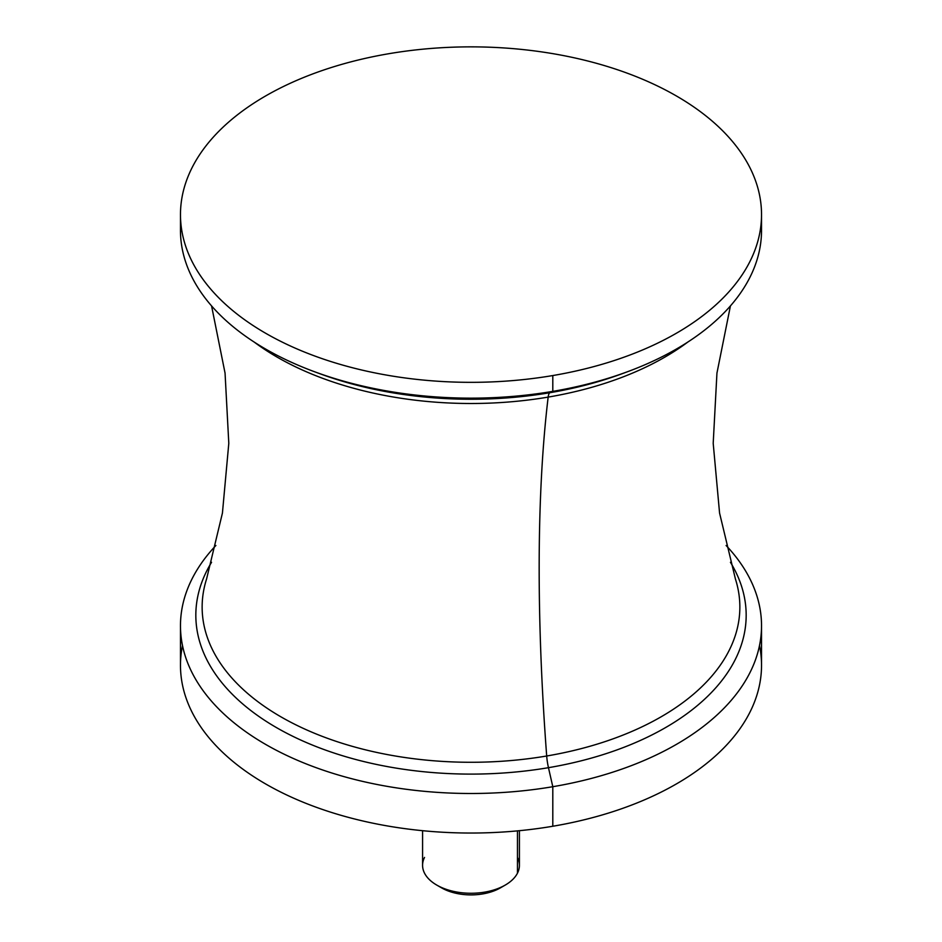 <?xml version="1.0" encoding="UTF-8"?>
<svg xmlns="http://www.w3.org/2000/svg" width="942" height="942" viewBox="0 0 942 942"><rect width="100%" height="100%" fill="white"/><g stroke="black" fill="none" stroke-linecap="round" stroke-linejoin="round"><path stroke-width="1.41" d="M424.536 857.432A48.419 27.954 0 0 0 436.758 885.08A48.419 27.954 0 0 0 505.242 885.08A48.419 27.954 0 0 0 517.464 873.175A48.419 27.954 0 0 0 517.464 857.432M439.361 886.469A41.578 23.997 0 0 0 502.639 886.469M505.242 885.08L500.402 887.87A41.578 23.997 180 0 1 441.598 887.87L436.758 885.08M519.419 830.691L519.419 865.309A48.419 27.954 180 0 1 517.464 873.175L517.464 830.879L517.464 873.175A48.419 27.954 180 0 1 464.112 892.981A48.419 27.954 180 0 1 422.581 865.309L422.581 830.691M761.525 625.771A290.525 167.735 0 0 0 726.105 545.489A290.525 167.735 180 0 1 552.801 786.711L548.468 767.683A275.17 158.868 180 0 1 271.214 724.48A275.17 158.868 180 0 1 211.561 562.292A275.17 158.868 0 0 0 271.214 724.48A275.17 158.868 0 0 0 548.468 767.683L552.801 786.711A290.525 167.735 0 0 0 761.525 625.771L761.525 665.299A290.525 167.735 180 0 1 552.801 826.252L552.801 786.711A290.525 167.735 180 0 1 244.838 731.051A290.525 167.735 180 0 1 215.895 545.489A290.525 167.735 0 0 0 180.475 625.771A290.525 167.735 0 0 0 552.801 786.711L552.801 826.252A290.525 167.735 180 0 1 180.475 665.299L180.475 625.771M182.501 645.529A290.525 167.735 0 0 0 552.801 826.252A290.525 167.735 0 0 0 759.499 645.529M548.468 767.683A275.17 158.868 0 0 0 730.439 562.292A275.17 158.868 180 0 1 548.468 767.683A19.37 4.451 80.4 0 1 546.69 756.002A19.37 4.451 -99.6 0 0 548.468 767.683M206.616 578.883A268.859 155.218 0 0 0 206.604 578.894A268.859 155.218 0 0 0 546.69 756.002A268.859 155.218 0 0 0 735.396 578.894A268.859 155.218 0 0 0 735.384 578.883M730.427 305.926L716.944 373.114L713.2 443.317L719.57 513.06L735.396 578.894A268.859 155.218 180 0 1 546.69 756.002A852.216 195.901 80.4 0 1 548.162 397.1A274.087 158.244 180 0 1 254.163 342.052A274.087 158.244 0 0 0 548.162 397.1A852.216 195.901 -99.6 0 0 546.69 756.002A268.859 155.218 180 0 1 206.604 578.894L222.43 513.06L228.8 443.317L225.056 373.114L211.573 305.926M548.162 397.1A274.087 158.244 0 0 0 687.837 342.052A274.087 158.244 180 0 1 548.162 397.1A19.37 4.451 80.4 0 1 549.916 392.708A19.37 4.451 -99.6 0 0 548.162 397.1M320.092 373.797L320.092 373.797A280.28 161.824 0 0 0 549.916 392.708A280.28 161.824 0 0 0 621.908 373.797L621.908 373.797A280.28 161.824 180 0 1 549.916 392.708A280.28 161.824 180 0 1 320.092 373.797L314.581 371.76A290.525 167.735 0 0 0 552.801 391.366L549.916 392.708L552.801 391.366A290.525 167.735 0 0 0 627.419 371.76A290.525 167.735 0 0 0 761.207 222.5M180.793 222.5A290.525 167.735 0 0 0 314.581 371.76M761.525 214.599L761.525 230.413A290.525 167.735 180 0 1 552.801 391.366L552.801 375.552A290.525 167.735 0 0 0 761.525 214.599A290.525 167.735 0 0 0 389.199 53.647A290.525 167.735 0 0 0 180.475 214.599A290.525 167.735 0 0 0 552.801 375.552L552.801 391.366A290.525 167.735 180 0 1 180.475 230.413L180.475 214.599M389.199 53.647A290.525 167.735 180 0 1 749.773 167.37A290.525 167.735 180 0 1 552.801 375.552A290.525 167.735 180 0 1 192.227 261.817A290.525 167.735 180 0 1 389.199 53.647M621.908 373.797L627.419 371.76"/></g></svg>
